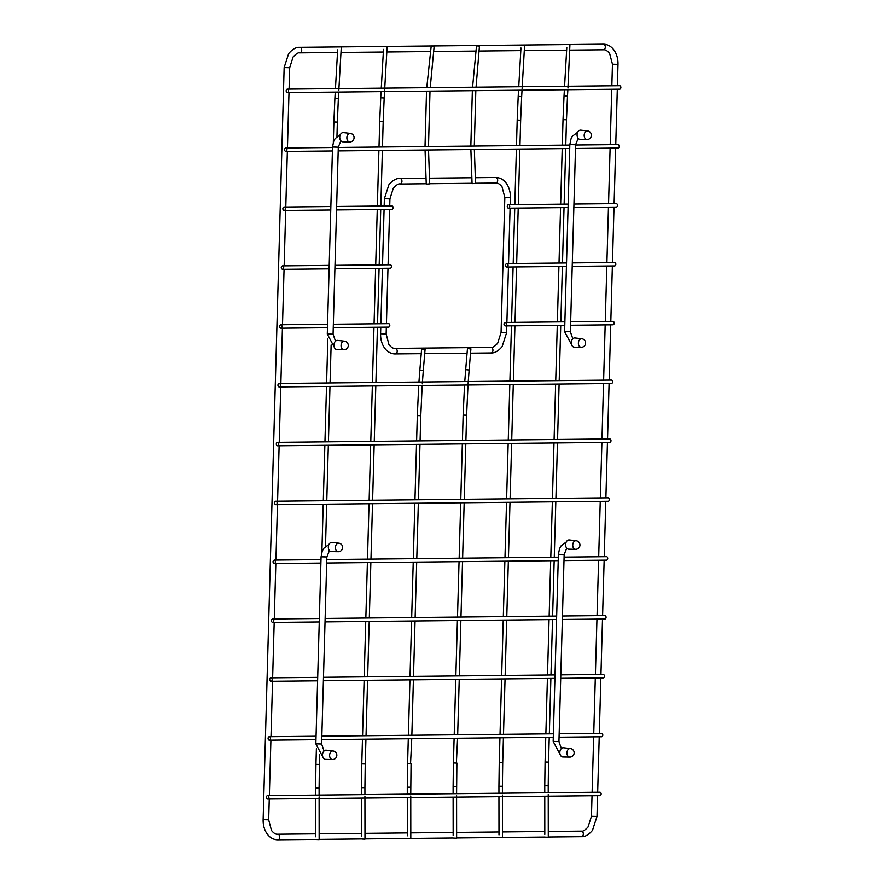 <?xml version="1.0" encoding="UTF-8"?>
<svg xmlns="http://www.w3.org/2000/svg" width="884" height="884" viewBox="0 0 884 884"><rect width="100%" height="100%" fill="white"/><g stroke="black" fill="none" stroke-linecap="round" stroke-linejoin="round"><path stroke-width="1.33" d="M453.669 838.087L456.63 838.22L456.586 795.478M470.398 348.915L467.459 348.55L470.398 348.915M426.751 184.082L429.701 183.861L426.751 184.082M433.613 46.675L431.193 46.156L434.121 46.598M426.751 87.682L431.193 46.156M287.388 89.107L619.629 85.704A1.735 1.227 89.4 0 1 619.662 89.174L287.422 92.577A1.735 1.227 -90.6 0 0 287.388 89.107A1.735 1.227 -90.6 0 0 287.422 92.577M575.606 145.009L617.982 144.578A1.735 1.227 89.4 0 1 618.026 148.048L575.506 148.479M284.538 149.628A1.735 1.227 -90.6 0 0 286.98 149.794A1.735 1.227 -90.6 0 0 284.538 149.628M279.156 383.468L611.408 380.076A1.735 1.227 89.4 0 1 611.441 383.534L279.2 386.938A1.735 1.227 -90.6 0 0 279.156 383.468A1.735 1.227 -90.6 0 0 279.2 386.938M277.521 442.343L609.761 438.939A1.735 1.227 89.4 0 1 609.794 442.409L277.554 445.812A1.735 1.227 -90.6 0 0 277.521 442.343A1.735 1.227 -90.6 0 0 277.554 445.812M275.874 501.217L608.115 497.814A1.735 1.227 89.4 0 1 608.159 501.283L275.907 504.687A1.735 1.227 -90.6 0 0 275.874 501.217A1.735 1.227 -90.6 0 0 275.907 504.687M564.091 557.13L606.479 556.688A1.735 1.227 89.4 0 1 606.512 560.158L563.992 560.589M273.023 561.749A1.735 1.227 -90.6 0 0 275.465 561.904A1.735 1.227 -90.6 0 0 273.023 561.749M562.445 616.004L604.833 615.562A1.735 1.227 89.4 0 1 604.866 619.032L562.346 619.463M271.377 620.623A1.735 1.227 -90.6 0 0 273.819 620.778A1.735 1.227 -90.6 0 0 271.377 620.623M560.799 674.868L603.186 674.437A1.735 1.227 89.4 0 1 603.219 677.906L560.71 678.337M269.731 679.498A1.735 1.227 -90.6 0 0 272.184 679.652A1.735 1.227 -90.6 0 0 269.731 679.498M559.163 733.742L601.54 733.311A1.735 1.227 89.4 0 1 601.573 736.781L559.064 737.212M268.084 738.372A1.735 1.227 -90.6 0 0 270.537 738.527A1.735 1.227 -90.6 0 0 268.084 738.372M267.653 795.589L599.893 792.186A1.735 1.227 89.4 0 1 599.927 795.655L267.686 799.059A1.735 1.227 -90.6 0 0 267.653 795.589A1.735 1.227 -90.6 0 0 267.686 799.059M570.666 321.787L613.043 321.356A1.735 1.227 89.4 0 1 613.087 324.815L570.567 325.257M503.99 324.108A1.735 1.227 -90.6 0 0 506.433 324.273A1.735 1.227 -90.6 0 0 503.99 324.108M572.313 262.913L614.689 262.482A1.735 1.227 89.4 0 1 614.723 265.94L572.213 266.382M505.626 265.233A1.735 1.227 -90.6 0 0 508.079 265.399A1.735 1.227 -90.6 0 0 505.626 265.233M386.606 46.708L384.153 46.543L387.115 46.675L384.639 89.936M364.926 796.418L364.981 839.148L362.02 839.026M477.017 45.681L479.437 46.211L476.509 45.769L472.575 87.207M479.437 46.211L476.056 87.173M472.575 183.607L475.526 183.386L472.575 183.607M573.959 204.038L616.336 203.607A1.735 1.227 89.4 0 1 616.369 207.066L573.86 207.508M507.272 206.359A1.735 1.227 -90.6 0 0 509.725 206.524A1.735 1.227 -90.6 0 0 507.272 206.359M569.915 44.83L567.948 88.057M545.329 837.148L548.29 837.281L548.235 794.539M334.992 265.344L390.308 264.78A1.735 1.227 89.4 0 1 390.341 268.239L334.892 268.813M281.245 267.532A1.735 1.227 -90.6 0 0 283.687 267.697A1.735 1.227 -90.6 0 0 281.245 267.532M319.102 796.893L319.146 839.612L316.196 839.502M499.504 837.623L502.455 837.756L502.41 795.014M336.638 206.469L391.943 205.906A1.735 1.227 89.4 0 1 391.988 209.364L336.539 209.939M282.88 208.657A1.735 1.227 -90.6 0 0 285.333 208.823A1.735 1.227 -90.6 0 0 282.88 208.657M333.345 324.218L388.662 323.654A1.735 1.227 89.4 0 1 388.695 327.113L333.246 327.688M279.598 326.406A1.735 1.227 -90.6 0 0 282.04 326.572A1.735 1.227 -90.6 0 0 279.598 326.406M410.762 795.954L410.806 838.673L407.844 838.562M424.574 349.379L421.624 349.025L424.574 349.379M580.158 139.374A4.619 3.271 -86.2 0 1 577.075 134.799A4.619 3.271 93.8 0 1 580.766 130.158L587.606 130.954A4.287 3.028 93.8 0 0 584.18 135.252A4.287 3.028 -86.2 0 0 587.042 139.495L580.158 139.374M574.357 347.169A4.619 3.271 -86.2 0 1 571.274 342.583A4.619 3.271 93.8 0 1 574.965 337.953L581.805 338.738A4.287 3.028 93.8 0 0 578.379 343.036A4.287 3.028 -86.2 0 0 581.241 347.279L574.357 347.169M342.837 141.805A4.619 3.271 -86.2 0 1 339.754 137.23A4.619 3.271 93.8 0 1 343.456 132.589L350.285 133.385A4.287 3.028 93.8 0 0 346.871 137.683A4.287 3.028 -86.2 0 0 349.721 141.926L342.837 141.805M337.036 349.6A4.619 3.271 -86.2 0 1 333.953 345.014A4.619 3.271 93.8 0 1 337.644 340.384L344.484 341.169A4.287 3.028 93.8 0 0 341.058 345.467A4.287 3.028 -86.2 0 0 343.92 349.71L337.036 349.6M568.71 549.185A4.619 3.271 -86.2 0 1 565.627 544.599A4.619 3.271 93.8 0 1 569.329 539.969L576.158 540.765A4.287 3.028 93.8 0 0 572.744 545.052A4.287 3.028 -86.2 0 0 575.594 549.307L568.71 549.185M562.909 756.98A4.619 3.271 -86.2 0 1 559.826 752.394A4.619 3.271 93.8 0 1 563.517 747.754L570.357 748.549A4.287 3.028 93.8 0 0 566.931 752.848A4.287 3.028 -86.2 0 0 569.793 757.091L562.909 756.98M331.389 551.616A4.619 3.271 -86.2 0 1 328.318 547.03A4.619 3.271 93.8 0 1 332.008 542.4L338.837 543.185A4.287 3.028 93.8 0 0 335.423 547.483A4.287 3.028 -86.2 0 0 338.274 551.726L331.389 551.616M325.588 759.4A4.619 3.271 -86.2 0 1 322.505 754.826A4.619 3.271 93.8 0 1 326.196 750.184L333.036 750.98A4.287 3.028 93.8 0 0 329.61 755.279A4.287 3.028 -86.2 0 0 332.472 759.522L325.588 759.4M457.581 738.25L456.387 763.08L453.426 762.947L454.111 738.284M464.531 385.037L463.139 415.104L466.608 415.193L465.901 440.42M453.426 762.947L453.105 786.716L456.575 786.716L453.614 786.705M468.122 383.369L469.139 369.954L465.68 369.667L467.459 348.55M611.85 85.781L612.457 64.201L618.004 64.355C618.115 59.018 616.855 54.366 614.236 50.421C611.64 46.675 608.291 44.609 604.203 44.222L603.33 44.2A2.774 1.956 89.4 0 1 603.429 44.2A2.774 1.956 89.4 0 1 605.319 47.106A2.774 1.956 89.4 0 1 603.385 49.747A2.774 1.956 89.4 0 1 603.275 49.747M548.279 831.479L581.352 831.148A2.774 1.956 89.4 0 1 581.451 831.148A2.774 1.956 89.4 0 1 583.329 834.043A2.774 1.956 89.4 0 1 581.407 836.695C585.042 836.927 588.744 834.816 592.49 830.363L596.987 816.44L591.451 816.286L592.026 795.733M299.676 52.852A2.774 1.956 -90.6 0 0 299.786 52.852A2.774 1.956 -90.6 0 0 301.709 50.211A2.774 1.956 -90.6 0 0 299.831 47.316A2.774 1.956 -90.6 0 0 299.72 47.305A2.774 1.956 -90.6 0 0 299.588 47.316M603.33 44.2L299.72 47.305C296.085 47.073 292.383 49.184 288.637 53.637L284.14 67.56L289.687 67.714L289.09 89.085M269.255 799.037L268.67 819.799L263.134 819.645L284.14 67.56M277.698 839.8A2.774 1.956 -90.6 0 0 277.797 839.8A2.774 1.956 -90.6 0 0 279.731 837.159A2.774 1.956 -90.6 0 0 277.852 834.253A2.774 1.956 -90.6 0 0 277.742 834.253A2.774 1.956 -90.6 0 0 277.675 834.253M548.279 837.026L581.407 836.695A2.774 1.956 89.4 0 1 581.296 836.684M380.728 97.781L379.711 121.517L383.181 121.605L384.186 97.98L380.728 97.781L381.07 91.616M361.777 763.886L361.457 787.655L364.915 787.655L365.236 763.986L361.777 763.886L362.462 739.223M382.474 146.987L383.181 121.605L380.219 121.484M364.926 794.594L364.915 787.655L361.965 787.644M564.036 95.914L563.02 119.638L566.489 119.738L567.495 96.102L564.036 95.914L564.379 89.737M545.085 762.008L544.765 785.777L548.224 785.777L548.544 762.107L545.085 762.008L545.771 737.355M565.782 145.109L566.489 119.738L563.528 119.605M548.235 792.716L548.224 785.777L545.273 785.765M384.164 205.983L384.374 198.712L389.921 198.867L393.347 188.071C396.54 184.789 398.761 183.43 400.021 184.005A2.774 1.956 -90.6 0 0 401.944 181.364A2.774 1.956 -90.6 0 0 400.065 178.469A2.774 1.956 -90.6 0 0 399.966 178.458A2.774 1.956 -90.6 0 0 399.822 178.469M395.17 353.932A2.774 1.956 -90.6 0 0 395.27 353.932A2.774 1.956 -90.6 0 0 397.203 351.291A2.774 1.956 -90.6 0 0 395.325 348.384A2.774 1.956 -90.6 0 0 395.214 348.384L394.761 348.373C393.015 348.495 391.082 347.224 388.938 344.572L386.142 333.931L380.595 333.776L380.783 327.202M475.227 177.695L495.703 177.485A2.774 1.956 89.4 0 1 495.813 177.485A2.774 1.956 89.4 0 1 497.692 180.38A2.774 1.956 89.4 0 1 495.758 183.032A2.774 1.956 89.4 0 1 495.659 183.021M399.911 184.005A2.774 1.956 -90.6 0 0 400.021 184.005L426.221 183.739M475.515 183.231L496.222 183.043C497.935 182.9 499.88 184.17 502.046 186.833L504.83 197.486L510.377 197.64L510.178 204.69M506.797 325.909L506.609 332.704L501.062 332.539L504.83 197.486M501.062 332.539L497.626 343.346C494.465 346.616 492.244 347.964 490.963 347.401A2.774 1.956 89.4 0 1 491.062 347.412A2.774 1.956 89.4 0 1 492.941 350.307A2.774 1.956 89.4 0 1 491.018 352.948A2.774 1.956 89.4 0 1 490.907 352.948M490.963 347.401L395.214 348.384A2.774 1.956 -90.6 0 0 395.137 348.384M334.892 98.257L333.887 121.981L337.356 122.08L338.362 98.455L334.892 98.257L335.246 92.08M315.942 764.351L315.621 788.13L319.091 788.119L319.411 764.45L315.942 764.351L316.384 748.649M336.948 136.545L337.356 122.08L334.395 121.948M319.102 795.059L319.091 788.119L316.141 788.119M518.201 96.378L517.195 120.102L520.665 120.202L521.671 96.577L518.201 96.378L518.554 90.201M499.25 762.472L498.93 786.252L502.399 786.241L502.72 762.572L499.25 762.472L499.946 737.82M519.958 145.584L520.665 120.202L517.704 120.069M502.41 793.18L502.399 786.241L499.449 786.241M411.756 738.726L410.552 763.544L407.601 763.411L408.286 738.759M418.707 385.512L417.314 415.568L420.784 415.668L420.077 440.884M407.601 763.411L407.281 787.191L410.751 787.18L407.789 787.18M422.298 383.833L423.303 370.418L419.856 370.131L421.624 349.025M334.285 347.191L327.29 334.019L333.069 334.185L335.5 341.169M327.29 334.019L332.517 147.009L338.296 147.175L333.367 146.965M571.605 344.76L564.611 331.599L570.39 331.754L572.821 338.738M564.611 331.599L569.837 144.589L575.606 144.744L570.688 144.534M322.837 757.002L315.842 743.831L321.621 743.996L324.052 750.98M315.842 743.831L321.069 556.821L326.848 556.986L321.92 556.765M560.158 754.571L553.163 741.4L558.942 741.566L561.373 748.549M553.163 741.4L558.39 554.39L564.169 554.555L559.24 554.334M463.139 415.104L462.431 440.453M462.332 443.923L460.785 499.327M460.697 502.797L459.15 558.202M459.05 561.672L457.503 617.076M457.404 620.546L455.857 675.951M455.757 679.42L454.21 734.825M468.012 385.004L466.608 415.193M465.802 443.89L464.255 499.294M464.166 502.764L462.619 558.169M462.52 561.627L460.973 617.043M460.873 620.502L459.326 675.906M459.227 679.376L457.68 734.781M456.586 793.655L456.895 763.047M453.105 786.716L453.116 793.688M453.116 797.158L453.161 835.38M469.139 369.954L470.907 348.837M464.774 381.568L465.68 369.667M430 91.107L428.486 146.512M428.519 149.982L429.701 183.861M426.519 91.151L425.016 146.556M425.06 150.015L426.243 184.049M430.232 87.638L434.121 46.609M612.457 64.201L609.662 53.559C607.496 50.885 605.562 49.626 603.838 49.758L570.114 50.09M596.987 816.44L597.573 795.677M597.672 792.208L599.219 736.803M599.319 733.333L600.866 677.929M600.954 674.459L602.501 619.054M602.601 615.584L604.148 560.18M604.247 556.71L605.794 501.305M605.894 497.836L607.441 442.431M607.54 438.972L609.087 383.557M609.175 380.098L610.722 324.837M610.822 321.378L612.369 265.974M612.468 262.504L614.015 207.099M614.115 203.629L615.662 148.07M615.761 144.6L617.308 89.196M617.408 85.726L618.004 64.355M581.352 831.148C582.633 831.7 584.854 830.352 588.015 827.081L591.451 816.286M592.114 792.263L593.661 736.858M593.761 733.389L595.308 677.984M595.407 674.514L596.954 619.109M597.054 615.64L598.601 560.235M598.7 556.776L600.247 501.361M600.335 497.902L601.894 442.497M601.982 439.028L603.529 383.623M603.628 380.153L605.175 324.903M605.275 321.433L606.822 266.029M606.91 262.559L608.457 207.154M608.557 203.685L610.115 148.125M610.203 144.656L611.75 89.251M289.687 67.714L293.112 56.919C296.306 53.637 298.527 52.278 299.786 52.852L337.511 52.465M340.981 52.432L383.336 52.001M386.805 51.968L430.055 51.526M433.547 51.482L475.879 51.051M479.371 51.018L520.82 50.598M524.289 50.554L566.644 50.123M288.991 92.555L287.444 147.959M287.344 151.429L285.786 206.989M285.698 210.458L284.151 265.863M284.051 269.333L282.504 324.737M282.405 328.207L280.858 383.457M280.769 386.927L279.222 442.332M279.123 445.801L277.576 501.206M277.477 504.676L275.93 560.08M275.83 563.539L274.283 618.955M274.184 622.413L272.637 677.818M272.548 681.288L270.99 736.692M270.902 740.162L269.355 795.567M315.676 833.866L277.289 834.242C275.543 834.363 273.609 833.093 271.465 830.441L268.67 819.799M315.676 839.413L276.924 839.778C272.836 839.391 269.487 837.325 266.891 833.579C264.272 829.634 263.023 824.982 263.134 819.645M319.146 833.833L361.501 833.391M364.97 833.358L407.325 832.927M410.795 832.894L453.161 832.452M456.619 832.419L498.985 831.988M502.455 831.954L544.809 831.524M319.146 839.38L361.512 838.938M364.97 838.905L407.336 838.474M410.806 838.441L453.161 837.999M456.63 837.966L498.985 837.535M502.455 837.502L544.82 837.071M285.775 151.44L332.406 150.965M338.185 150.91L569.727 148.534M285.742 147.982L332.506 147.495M338.285 147.44L569.826 145.064M274.261 563.561L320.892 563.086M326.671 563.02L558.213 560.655M274.228 560.091L320.991 559.616M326.771 559.561L558.312 557.185M272.615 622.435L319.246 621.96M325.036 621.894L556.566 619.529M272.581 618.966L319.345 618.491M325.124 618.424L556.666 616.06M270.979 681.31L317.61 680.835M323.389 680.768L554.92 678.404M270.935 677.84L317.699 677.365M323.489 677.299L555.019 674.934M269.333 740.184L315.964 739.709M321.743 739.643L553.285 737.278M269.3 736.715L316.052 736.239M321.842 736.173L553.373 733.808M505.228 325.92L564.788 325.312M505.195 322.461L564.887 321.842M506.875 267.045L566.434 266.438M506.83 263.587L566.522 262.968M381.269 88.146L383.49 49.371M384.186 97.98L384.551 91.571M362.562 735.764L364.109 680.349M364.197 676.89L365.744 621.485M365.843 618.015L367.39 562.611M367.49 559.141L369.037 503.736M369.136 500.267L370.683 444.862M370.783 441.392L372.33 385.988M372.429 382.518L373.965 327.268M374.065 323.798L375.612 268.393M375.711 264.924L377.258 209.519M377.358 206.049L378.904 150.49M379.004 147.02L379.711 121.517M365.236 763.986L365.932 739.19M366.031 735.72L367.578 680.315M367.667 676.846L369.214 621.441M369.313 617.971L370.86 562.567M370.96 559.108L372.507 503.692M372.606 500.233L374.153 444.829M374.252 441.359L375.799 385.954M375.899 382.485L377.435 327.235M377.534 323.765L379.081 268.36M379.181 264.891L380.728 209.486M380.827 206.016L382.374 150.457M361.457 787.655L361.457 794.628M361.468 798.097L361.501 836.319M470.841 146.081L472.354 90.676M474.31 146.048L475.824 90.643M474.354 149.518L475.526 183.386M470.885 149.551L472.067 183.585M508.51 208.171L568.081 207.563M508.477 204.712L568.169 204.093M564.578 86.267L566.799 47.493M567.495 96.102L567.859 89.704M545.87 733.886L547.417 678.481M547.505 675.011L549.052 619.607M549.152 616.137L550.699 560.732M550.798 557.263L552.345 501.858M552.445 498.388L553.992 442.983M554.091 439.514L555.638 384.109M555.738 380.639L557.274 325.389M557.373 321.92L558.92 266.515M559.019 263.045L560.567 207.641M560.666 204.171L562.213 148.611M562.312 145.142L563.02 119.638M548.544 762.107L549.24 737.311M549.34 733.842L550.887 678.437M550.975 674.978L552.522 619.562M552.622 616.104L554.169 560.699M554.268 557.229L555.815 501.825M555.914 498.355L557.461 442.95M557.561 439.481L559.108 384.076M559.207 380.606L560.743 325.356M560.843 321.887L562.39 266.482M562.489 263.012L564.036 207.607M564.136 204.138L565.683 148.578M544.765 785.777L544.765 792.749M544.776 796.219L544.809 834.441M380.882 323.732L382.429 268.327M382.529 264.857L384.076 209.453M421.237 353.666L394.397 353.909C390.308 353.523 386.96 351.456 384.363 347.71C381.744 343.766 380.485 339.113 380.595 333.776M386.142 333.931L386.33 327.135M386.43 323.677L387.977 268.272M388.076 264.802L389.623 209.398M389.722 205.928L389.921 198.867M384.374 198.712L388.872 184.789C392.618 180.336 396.319 178.225 399.966 178.458L425.933 178.192M471.758 177.728L429.403 178.159M510.377 197.64C510.488 192.292 509.239 187.651 506.62 183.706C504.024 179.96 500.675 177.894 496.587 177.507L495.703 177.485M472.045 183.275L429.69 183.706M510.079 208.16L508.532 263.565M508.444 267.034L506.897 322.439M470.542 353.158L491.018 352.948C494.653 353.18 498.355 351.07 502.112 346.616L506.609 332.704M467.061 353.202L424.718 353.633M282.482 269.344L329.113 268.869M282.449 265.885L329.213 265.399M335.445 88.61L337.655 49.847M338.362 98.455L338.727 92.046M338.815 90.4L341.279 47.161M321.875 552.08L323.212 504.2M323.312 500.731L324.859 445.326M324.947 441.856L326.505 386.452M326.594 382.982L327.831 338.837M333.323 142.28L333.887 121.981M319.411 764.45L319.677 754.781M325.5 546.356L326.682 504.167M326.782 500.698L328.329 445.293M328.417 441.823L329.975 386.418M330.063 382.949L331.124 344.97M315.621 788.13L315.632 795.092M315.632 798.561L315.676 836.783M518.753 86.731L520.963 47.968M521.671 96.577L522.035 90.168M522.124 88.533L524.588 45.283M500.035 734.35L501.582 678.945M501.681 675.475L503.228 620.071M503.327 616.601L504.874 561.196M504.974 557.727L506.521 502.322M506.62 498.852L508.167 443.448M508.256 439.989L509.814 384.573M509.902 381.114L511.449 325.853M511.549 322.395L513.096 266.99M513.195 263.52L514.742 208.116M514.831 204.646L516.389 149.087M516.488 145.617L517.195 120.102M502.72 762.572L503.416 737.786M503.504 734.317L505.051 678.912M505.151 675.442L506.698 620.038M506.797 616.568L508.344 561.163M508.444 557.693L509.991 502.289M510.09 498.819L511.637 443.414M511.726 439.945L513.273 384.54M513.372 381.07L514.919 325.82M515.018 322.351L516.565 266.946M516.665 263.476L518.212 208.072M518.3 204.613L519.858 149.053M498.93 786.252L498.941 793.224M498.941 796.683L498.985 834.916M284.129 210.469L330.76 209.994M284.096 207.011L330.848 206.524M280.836 328.218L327.467 327.743M280.803 324.748L327.566 324.273M417.314 415.568L416.607 440.917M416.508 444.387L414.961 499.791M414.861 503.261L413.314 558.666M413.226 562.136L411.679 617.54M411.579 621.01L410.032 676.415M409.933 679.884L408.386 735.289M422.187 385.479L420.784 415.668M419.977 444.354L418.43 499.758M418.331 503.228L416.784 558.633M416.696 562.102L415.137 617.507M415.049 620.977L413.502 676.382M413.403 679.851L411.856 735.256M410.751 794.119L411.06 763.511M407.281 787.191L407.292 794.163M407.292 797.622L407.336 835.844M423.303 370.418L425.082 349.313M418.939 382.043L419.856 370.131M333.069 334.185L338.296 147.175L340.87 140.799M340.395 134.622L335.147 138.567L333.688 141.274L332.517 147.009M570.39 331.754L575.606 144.744L578.191 138.368M577.716 132.191L572.467 136.136L571.009 138.854L569.837 144.589M321.621 743.996L326.848 556.986L329.423 550.599M328.947 544.422L323.699 548.378L322.24 551.086L321.069 556.821M558.942 741.566L564.169 554.555L566.743 548.179M566.268 542.002L561.02 545.947L559.561 548.655L558.39 554.39M587.042 139.495A4.287 4.287 0 0 0 591.396 135.329A4.287 4.287 0 0 0 587.606 130.954M581.241 347.279A4.287 4.287 0 0 0 585.595 343.114A4.287 4.287 0 0 0 581.805 338.738M349.721 141.926A4.287 4.287 0 0 0 354.075 137.76A4.287 4.287 0 0 0 350.285 133.385M343.92 349.71A4.287 4.287 0 0 0 348.274 345.545A4.287 4.287 0 0 0 344.484 341.169M575.594 549.307A4.287 4.287 0 0 0 579.948 545.141A4.287 4.287 0 0 0 576.158 540.765M569.793 757.091A4.287 4.287 0 0 0 574.147 752.925A4.287 4.287 0 0 0 570.357 748.549M338.274 551.726A4.287 4.287 0 0 0 342.627 547.572A4.287 4.287 0 0 0 338.837 543.185M332.472 759.522A4.287 4.287 0 0 0 336.826 755.356A4.287 4.287 0 0 0 333.036 750.98"/></g></svg>

